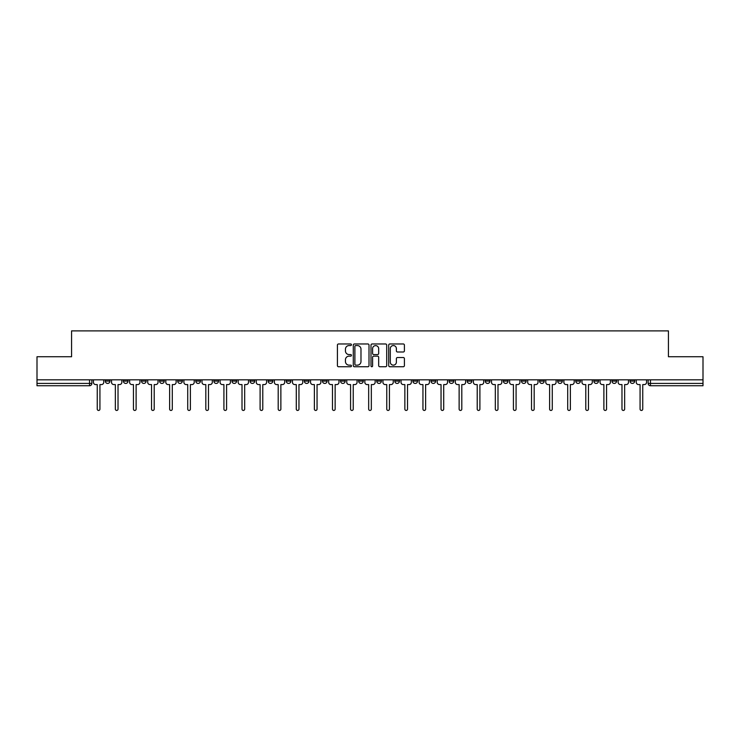 <?xml version="1.0" encoding="UTF-8"?>
<svg xmlns="http://www.w3.org/2000/svg" width="740" height="740" viewBox="0 0 740 740"><rect width="100%" height="100%" fill="white"/><g stroke="black" fill="none" stroke-linecap="round" stroke-linejoin="round"><path stroke-width="1.11" d="M351.445 344.766A0.795 0.795 0 0 0 350.649 343.971L338.55 343.971A1.138 1.138 0 0 0 337.412 345.108L337.412 365.606A1.138 1.138 0 0 0 338.55 366.744L350.649 366.744A0.795 0.795 0 0 0 351.445 365.949A0.795 0.795 0 0 0 350.649 365.144L349.077 365.144A3.645 3.645 0 0 1 345.441 361.509L345.441 359.797A3.645 3.645 0 0 1 349.077 356.153L350.649 356.153A0.795 0.795 0 0 0 351.445 355.357A0.795 0.795 0 0 0 350.649 354.562L349.077 354.562A3.645 3.645 0 0 1 345.441 350.917L345.441 349.206A3.645 3.645 0 0 1 349.077 345.562L350.649 345.562A0.795 0.795 0 0 0 351.445 344.766M593.859 379.833L593.859 381.109L598.494 381.109A2.322 2.322 0 0 1 596.172 383.422A2.322 2.322 0 0 1 593.859 381.109L593.859 379.833M575.766 379.833L575.766 381.109L580.401 381.109A2.322 2.322 0 0 1 578.079 383.422A2.322 2.322 0 0 1 575.766 381.109L575.766 379.833M467.199 379.833L467.199 381.109L471.833 381.109A2.322 2.322 0 0 1 469.521 383.422A2.322 2.322 0 0 1 467.199 381.109L467.199 379.833M449.106 379.833L449.106 381.109L453.74 381.109A2.322 2.322 0 0 1 451.428 383.422A2.322 2.322 0 0 1 449.106 381.109L449.106 379.833M431.013 379.833L431.013 381.109L435.647 381.109A2.322 2.322 0 0 1 433.325 383.422A2.322 2.322 0 0 1 431.013 381.109L431.013 379.833M394.818 379.833L394.818 381.109L399.461 381.109A2.322 2.322 0 0 1 397.139 383.422A2.322 2.322 0 0 1 394.818 381.109L394.818 379.833M358.632 381.109L358.632 379.833L358.632 381.109A2.322 2.322 0 0 0 360.954 383.422A2.322 2.322 0 0 1 358.632 381.109L363.275 381.109A2.322 2.322 0 0 1 360.954 383.422A2.322 2.322 0 0 0 363.275 381.109L363.275 379.833L363.275 381.109M340.539 381.109L340.539 379.833L340.539 381.109A2.322 2.322 0 0 0 342.861 383.422A2.322 2.322 0 0 1 340.539 381.109L345.182 381.109A2.322 2.322 0 0 1 342.861 383.422M322.446 381.109L322.446 379.833L322.446 381.109A2.322 2.322 0 0 0 324.768 383.422A2.322 2.322 0 0 1 322.446 381.109L327.089 381.109A2.322 2.322 0 0 1 324.768 383.422A2.322 2.322 0 0 0 327.089 381.109L327.089 379.833L327.089 381.109M304.353 379.833L304.353 381.109L308.987 381.109A2.322 2.322 0 0 1 306.675 383.422A2.322 2.322 0 0 1 304.353 381.109L304.353 379.833M286.26 379.833L286.26 381.109L290.894 381.109A2.322 2.322 0 0 1 288.572 383.422A2.322 2.322 0 0 1 286.26 381.109L286.26 379.833M268.167 379.833L268.167 381.109L272.801 381.109A2.322 2.322 0 0 1 270.479 383.422A2.322 2.322 0 0 1 268.167 381.109L268.167 379.833M250.064 381.109L250.064 379.833L250.064 381.109A2.322 2.322 0 0 0 252.386 383.422A2.322 2.322 0 0 1 250.064 381.109L254.708 381.109A2.322 2.322 0 0 1 252.386 383.422M213.879 381.109L213.879 379.833L213.879 381.109A2.322 2.322 0 0 0 216.2 383.422A2.322 2.322 0 0 1 213.879 381.109L218.522 381.109A2.322 2.322 0 0 1 216.2 383.422A2.322 2.322 0 0 0 218.522 381.109L218.522 379.833L218.522 381.109M195.786 381.109L195.786 379.833L195.786 381.109A2.322 2.322 0 0 0 198.107 383.422A2.322 2.322 0 0 1 195.786 381.109L200.429 381.109A2.322 2.322 0 0 1 198.107 383.422A2.322 2.322 0 0 0 200.429 381.109L200.429 379.833L200.429 381.109M177.692 381.109L177.692 379.833L177.692 381.109A2.322 2.322 0 0 0 180.014 383.422A2.322 2.322 0 0 1 177.692 381.109L182.336 381.109A2.322 2.322 0 0 1 180.014 383.422A2.322 2.322 0 0 0 182.336 381.109L182.336 379.833L182.336 381.109M159.6 381.109L159.6 379.833L159.6 381.109A2.322 2.322 0 0 0 161.921 383.422A2.322 2.322 0 0 1 159.6 381.109L164.234 381.109A2.322 2.322 0 0 1 161.921 383.422M141.506 381.109L141.506 379.833L141.506 381.109A2.322 2.322 0 0 0 143.828 383.422A2.322 2.322 0 0 1 141.506 381.109L146.141 381.109A2.322 2.322 0 0 1 143.828 383.422A2.322 2.322 0 0 0 146.141 381.109L146.141 379.833L146.141 381.109M123.413 381.109L123.413 379.833L123.413 381.109A2.322 2.322 0 0 0 125.726 383.422A2.322 2.322 0 0 1 123.413 381.109L128.048 381.109A2.322 2.322 0 0 1 125.726 383.422A2.322 2.322 0 0 0 128.048 381.109L128.048 379.833L128.048 381.109M403.272 352A1.138 1.138 0 0 0 404.41 350.862L404.41 345.108A1.138 1.138 0 0 0 403.272 343.971L389.841 343.971A1.138 1.138 0 0 0 388.704 345.108L388.704 365.606A1.138 1.138 0 0 0 389.841 366.744L403.272 366.744A1.138 1.138 0 0 0 404.41 365.606L404.41 358.66A1.138 1.138 0 0 0 403.272 357.522L397.519 357.522A1.138 1.138 0 0 0 396.381 358.66L396.381 362.101A3.043 3.043 0 0 1 393.338 365.144A3.043 3.043 0 0 1 390.295 362.101L390.295 348.614A3.043 3.043 0 0 1 393.338 345.562A3.043 3.043 0 0 1 396.381 348.614L396.381 350.862A1.138 1.138 0 0 0 397.519 352L403.272 352M37 379.833L37 356.745L71.567 356.745L71.567 330.882L668.433 330.882L668.433 356.745L703 356.745L703 379.833L37 379.833L37 383.422L91.862 383.422L91.862 379.833L91.862 383.422A2.322 2.322 0 0 1 89.54 385.743L37 385.743L37 383.422M369.001 345.108A1.138 1.138 0 0 0 367.863 343.971L354.432 343.971A1.138 1.138 0 0 0 353.295 345.108L353.295 365.606A1.138 1.138 0 0 0 354.432 366.744L367.863 366.744A1.138 1.138 0 0 0 369.001 365.606L369.001 345.108M372.137 343.971L385.568 343.971A1.138 1.138 0 0 1 386.706 345.108L386.706 365.606A1.138 1.138 0 0 1 385.568 366.744L379.824 366.744A1.138 1.138 0 0 1 378.677 365.606L378.677 357.291A1.138 1.138 0 0 0 377.539 356.153L373.728 356.153A1.138 1.138 0 0 0 372.59 357.291L372.59 365.949A0.795 0.795 0 0 1 371.795 366.744A0.795 0.795 0 0 1 370.999 365.949L370.999 345.108A1.138 1.138 0 0 1 372.137 343.971M648.138 379.833L648.138 383.422L703 383.422L703 385.743L650.46 385.743A2.322 2.322 0 0 1 648.138 383.422M703 379.833L703 383.422M634.679 379.833L634.679 381.109A2.322 2.322 0 0 1 632.367 383.422A2.322 2.322 0 0 1 630.045 381.109L634.679 381.109M630.045 379.833L630.045 381.109M616.587 379.833L616.587 381.109A2.322 2.322 0 0 1 614.274 383.422A2.322 2.322 0 0 1 611.952 381.109L616.587 381.109M611.952 379.833L611.952 381.109M598.494 379.833L598.494 381.109M580.401 379.833L580.401 381.109L580.401 379.833M562.308 379.833L562.308 381.109A2.322 2.322 0 0 1 559.986 383.422A2.322 2.322 0 0 1 557.664 381.109L562.308 381.109M557.664 379.833L557.664 381.109M544.215 379.833L544.215 381.109A2.322 2.322 0 0 1 541.893 383.422A2.322 2.322 0 0 1 539.571 381.109L544.215 381.109M539.571 379.833L539.571 381.109M526.121 379.833L526.121 381.109A2.322 2.322 0 0 1 523.8 383.422A2.322 2.322 0 0 1 521.478 381.109L526.121 381.109M521.478 379.833L521.478 381.109M508.029 379.833L508.029 381.109A2.322 2.322 0 0 1 505.707 383.422A2.322 2.322 0 0 1 503.385 381.109L508.029 381.109M503.385 379.833L503.385 381.109M489.935 379.833L489.935 381.109A2.322 2.322 0 0 1 487.614 383.422A2.322 2.322 0 0 1 485.292 381.109L489.935 381.109M485.292 379.833L485.292 381.109M471.833 379.833L471.833 381.109A2.322 2.322 0 0 1 469.521 383.422M453.74 379.833L453.74 381.109M435.647 381.109L435.647 379.833L435.647 381.109A2.322 2.322 0 0 1 433.325 383.422M417.554 379.833L417.554 381.109A2.322 2.322 0 0 1 415.233 383.422A2.322 2.322 0 0 1 412.911 381.109A2.322 2.322 0 0 0 415.233 383.422A2.322 2.322 0 0 0 417.554 381.109L412.911 381.109L412.911 379.833M399.461 381.109L399.461 379.833L399.461 381.109A2.322 2.322 0 0 1 397.139 383.422M381.368 379.833L381.368 381.109A2.322 2.322 0 0 1 379.046 383.422A2.322 2.322 0 0 1 376.725 381.109A2.322 2.322 0 0 0 379.046 383.422M376.725 379.833L376.725 381.109L381.368 381.109M345.182 379.833L345.182 381.109L345.182 379.833M308.987 381.109L308.987 379.833L308.987 381.109A2.322 2.322 0 0 1 306.675 383.422M290.894 381.109L290.894 379.833L290.894 381.109A2.322 2.322 0 0 1 288.572 383.422M272.801 381.109L272.801 379.833L272.801 381.109A2.322 2.322 0 0 1 270.479 383.422M254.708 379.833L254.708 381.109L254.708 379.833M236.615 381.109L236.615 379.833L236.615 381.109A2.322 2.322 0 0 1 234.293 383.422A2.322 2.322 0 0 1 231.972 381.109L236.615 381.109A2.322 2.322 0 0 1 234.293 383.422M231.972 379.833L231.972 381.109M164.234 379.833L164.234 381.109L164.234 379.833M109.955 379.833L109.955 381.109A2.322 2.322 0 0 1 107.633 383.422A2.322 2.322 0 0 1 105.321 381.109A2.322 2.322 0 0 0 107.633 383.422A2.322 2.322 0 0 0 109.955 381.109L109.955 379.833M105.321 379.833L105.321 381.109L109.955 381.109M89.54 379.833L89.54 385.743A2.322 2.322 0 0 0 91.862 383.422M355.681 345.562A0.795 0.795 0 0 0 354.886 346.366L354.886 364.348A0.795 0.795 0 0 0 355.681 365.144L357.337 365.144A3.645 3.645 0 0 0 360.981 361.509L360.981 349.206A3.645 3.645 0 0 0 357.337 345.562L355.681 345.562M378.677 348.67A3.043 3.043 0 0 0 375.633 345.626A3.043 3.043 0 0 0 372.59 348.67L372.59 353.424A1.138 1.138 0 0 0 373.728 354.562L377.539 354.562A1.138 1.138 0 0 0 378.677 353.424L378.677 348.67M93.425 379.833L93.425 382.266A2.322 2.322 139.8 0 0 95.747 384.587L97.255 384.587L97.255 409.118A1.332 1.332 139.8 0 0 98.587 410.45A1.332 1.332 139.8 0 0 99.928 409.118L99.928 384.587L101.436 384.587A2.322 2.322 139.8 0 0 103.748 382.266L103.748 379.833M111.518 379.833L111.518 382.266A2.322 2.322 139.8 0 0 113.84 384.587L115.348 384.587L115.348 409.118A1.332 1.332 139.8 0 0 116.68 410.45A1.332 1.332 139.8 0 0 118.021 409.118L118.021 384.587L119.529 384.587A2.322 2.322 139.8 0 0 121.841 382.266L121.841 379.833M129.62 379.833L129.62 382.266A2.322 2.322 139.8 0 0 131.933 384.587L133.44 384.587L133.44 409.118A1.332 1.332 139.8 0 0 134.782 410.45A1.332 1.332 139.8 0 0 136.114 409.118L136.114 384.587L137.621 384.587A2.322 2.322 139.8 0 0 139.943 382.266L139.943 379.833M147.713 379.833L147.713 382.266A2.322 2.322 139.8 0 0 150.026 384.587L151.534 384.587L151.534 409.118A1.332 1.332 139.8 0 0 152.875 410.45A1.332 1.332 139.8 0 0 154.207 409.118L154.207 384.587L155.715 384.587A2.322 2.322 139.8 0 0 158.036 382.266L158.036 379.833M165.806 379.833L165.806 382.266A2.322 2.322 139.8 0 0 168.128 384.587L169.636 384.587L169.636 409.118A1.332 1.332 139.8 0 0 170.968 410.45A1.332 1.332 139.8 0 0 172.3 409.118L172.3 384.587L173.808 384.587A2.322 2.322 139.8 0 0 176.129 382.266L176.129 379.833M183.899 379.833L183.899 382.266A2.322 2.322 139.8 0 0 186.221 384.587L187.729 384.587L187.729 409.118A1.332 1.332 139.8 0 0 189.061 410.45A1.332 1.332 139.8 0 0 190.393 409.118L190.393 384.587L191.901 384.587A2.322 2.322 139.8 0 0 194.222 382.266L194.222 379.833M201.992 379.833L201.992 382.266A2.322 2.322 139.8 0 0 204.314 384.587L205.822 384.587L205.822 409.118A1.332 1.332 139.8 0 0 207.154 410.45A1.332 1.332 139.8 0 0 208.486 409.118L208.486 384.587L209.994 384.587A2.322 2.322 139.8 0 0 212.315 382.266L212.315 379.833M220.085 379.833L220.085 382.266A2.322 2.322 139.8 0 0 222.407 384.587L223.915 384.587L223.915 409.118A1.332 1.332 139.8 0 0 225.247 410.45A1.332 1.332 139.8 0 0 226.579 409.118L226.579 384.587L228.087 384.587A2.322 2.322 139.8 0 0 230.408 382.266L230.408 379.833M238.178 379.833L238.178 382.266A2.322 2.322 139.8 0 0 240.5 384.587L242.008 384.587L242.008 409.118A1.332 1.332 139.8 0 0 243.34 410.45A1.332 1.332 139.8 0 0 244.672 409.118L244.672 384.587L246.179 384.587A2.322 2.322 139.8 0 0 248.501 382.266L248.501 379.833M256.271 379.833L256.271 382.266A2.322 2.322 139.8 0 0 258.593 384.587L260.101 384.587L260.101 409.118A1.332 1.332 139.8 0 0 261.433 410.45A1.332 1.332 139.8 0 0 262.774 409.118L262.774 384.587L264.282 384.587A2.322 2.322 139.8 0 0 266.594 382.266L266.594 379.833M274.364 379.833L274.364 382.266A2.322 2.322 139.8 0 0 276.686 384.587L278.194 384.587L278.194 409.118A1.332 1.332 139.8 0 0 279.526 410.45A1.332 1.332 139.8 0 0 280.867 409.118L280.867 384.587L282.375 384.587A2.322 2.322 139.8 0 0 284.687 382.266L284.687 379.833M292.466 379.833L292.466 382.266A2.322 2.322 139.8 0 0 294.779 384.587L296.287 384.587L296.287 409.118A1.332 1.332 139.8 0 0 297.628 410.45A1.332 1.332 139.8 0 0 298.96 409.118L298.96 384.587L300.468 384.587A2.322 2.322 139.8 0 0 302.789 382.266L302.789 379.833M310.56 379.833L310.56 382.266A2.322 2.322 139.8 0 0 312.872 384.587L314.38 384.587L314.38 409.118A1.332 1.332 139.8 0 0 315.721 410.45A1.332 1.332 139.8 0 0 317.053 409.118L317.053 384.587L318.561 384.587A2.322 2.322 139.8 0 0 320.882 382.266L320.882 379.833M328.653 379.833L328.653 382.266A2.322 2.322 139.8 0 0 330.974 384.587L332.482 384.587L332.482 409.118A1.332 1.332 139.8 0 0 333.814 410.45A1.332 1.332 139.8 0 0 335.146 409.118L335.146 384.587L336.654 384.587A2.322 2.322 139.8 0 0 338.976 382.266L338.976 379.833M346.746 379.833L346.746 382.266A2.322 2.322 139.8 0 0 349.067 384.587L350.575 384.587L350.575 409.118A1.332 1.332 139.8 0 0 351.907 410.45A1.332 1.332 139.8 0 0 353.239 409.118L353.239 384.587L354.747 384.587A2.322 2.322 139.8 0 0 357.069 382.266L357.069 379.833M364.839 379.833L364.839 382.266A2.322 2.322 139.8 0 0 367.16 384.587L368.668 384.587L368.668 409.118A1.332 1.332 139.8 0 0 370 410.45A1.332 1.332 139.8 0 0 371.332 409.118L371.332 384.587L372.84 384.587A2.322 2.322 139.8 0 0 375.161 382.266L375.161 379.833M382.932 379.833L382.932 382.266A2.322 2.322 139.8 0 0 385.253 384.587L386.761 384.587L386.761 409.118A1.332 1.332 139.8 0 0 388.093 410.45A1.332 1.332 139.8 0 0 389.425 409.118L389.425 384.587L390.933 384.587A2.322 2.322 139.8 0 0 393.255 382.266L393.255 379.833M401.025 379.833L401.025 382.266A2.322 2.322 139.8 0 0 403.346 384.587L404.854 384.587L404.854 409.118A1.332 1.332 139.8 0 0 406.186 410.45A1.332 1.332 139.8 0 0 407.518 409.118L407.518 384.587L409.026 384.587A2.322 2.322 139.8 0 0 411.348 382.266L411.348 379.833M419.118 379.833L419.118 382.266A2.322 2.322 139.8 0 0 421.439 384.587L422.947 384.587L422.947 409.118A1.332 1.332 139.8 0 0 424.279 410.45A1.332 1.332 139.8 0 0 425.62 409.118L425.62 384.587L427.128 384.587A2.322 2.322 139.8 0 0 429.44 382.266L429.44 379.833M437.211 379.833L437.211 382.266A2.322 2.322 139.8 0 0 439.532 384.587L441.04 384.587L441.04 409.118A1.332 1.332 139.8 0 0 442.372 410.45A1.332 1.332 139.8 0 0 443.713 409.118L443.713 384.587L445.221 384.587A2.322 2.322 139.8 0 0 447.534 382.266L447.534 379.833M455.313 379.833L455.313 382.266A2.322 2.322 139.8 0 0 457.625 384.587L459.133 384.587L459.133 409.118A1.332 1.332 139.8 0 0 460.474 410.45A1.332 1.332 139.8 0 0 461.806 409.118L461.806 384.587L463.314 384.587A2.322 2.322 139.8 0 0 465.636 382.266L465.636 379.833M473.406 379.833L473.406 382.266A2.322 2.322 139.8 0 0 475.718 384.587L477.226 384.587L477.226 409.118A1.332 1.332 139.8 0 0 478.567 410.45A1.332 1.332 139.8 0 0 479.899 409.118L479.899 384.587L481.407 384.587A2.322 2.322 139.8 0 0 483.729 382.266L483.729 379.833M491.499 379.833L491.499 382.266A2.322 2.322 139.8 0 0 493.821 384.587L495.328 384.587L495.328 409.118A1.332 1.332 139.8 0 0 496.66 410.45A1.332 1.332 139.8 0 0 497.992 409.118L497.992 384.587L499.5 384.587A2.322 2.322 139.8 0 0 501.822 382.266L501.822 379.833M509.592 379.833L509.592 382.266A2.322 2.322 139.8 0 0 511.913 384.587L513.421 384.587L513.421 409.118A1.332 1.332 139.8 0 0 514.753 410.45A1.332 1.332 139.8 0 0 516.085 409.118L516.085 384.587L517.593 384.587A2.322 2.322 139.8 0 0 519.915 382.266L519.915 379.833M527.685 379.833L527.685 382.266A2.322 2.322 139.8 0 0 530.007 384.587L531.514 384.587L531.514 409.118A1.332 1.332 139.8 0 0 532.846 410.45A1.332 1.332 139.8 0 0 534.178 409.118L534.178 384.587L535.686 384.587A2.322 2.322 139.8 0 0 538.008 382.266L538.008 379.833M545.778 379.833L545.778 382.266A2.322 2.322 139.8 0 0 548.1 384.587L549.607 384.587L549.607 409.118A1.332 1.332 139.8 0 0 550.939 410.45A1.332 1.332 139.8 0 0 552.271 409.118L552.271 384.587L553.779 384.587A2.322 2.322 139.8 0 0 556.101 382.266L556.101 379.833M563.871 379.833L563.871 382.266A2.322 2.322 139.8 0 0 566.192 384.587L567.7 384.587L567.7 409.118A1.332 1.332 139.8 0 0 569.032 410.45A1.332 1.332 139.8 0 0 570.364 409.118L570.364 384.587L571.872 384.587A2.322 2.322 139.8 0 0 574.194 382.266L574.194 379.833M581.964 379.833L581.964 382.266A2.322 2.322 139.8 0 0 584.285 384.587L585.793 384.587L585.793 409.118A1.332 1.332 139.8 0 0 587.125 410.45A1.332 1.332 139.8 0 0 588.466 409.118L588.466 384.587L589.974 384.587A2.322 2.322 139.8 0 0 592.287 382.266L592.287 379.833M600.057 379.833L600.057 382.266A2.322 2.322 139.8 0 0 602.379 384.587L603.886 384.587L603.886 409.118A1.332 1.332 139.8 0 0 605.218 410.45A1.332 1.332 139.8 0 0 606.56 409.118L606.56 384.587L608.067 384.587A2.322 2.322 139.8 0 0 610.38 382.266L610.38 379.833M618.159 379.833L618.159 382.266A2.322 2.322 139.8 0 0 620.471 384.587L621.979 384.587L621.979 409.118A1.332 1.332 139.8 0 0 623.321 410.45A1.332 1.332 139.8 0 0 624.653 409.118L624.653 384.587L626.16 384.587A2.322 2.322 139.8 0 0 628.482 382.266L628.482 379.833M636.252 379.833L636.252 382.266A2.322 2.322 139.8 0 0 638.565 384.587L640.072 384.587L640.072 409.118A1.332 1.332 139.8 0 0 641.413 410.45A1.332 1.332 139.8 0 0 642.745 409.118L642.745 384.587L644.253 384.587A2.322 2.322 139.8 0 0 646.575 382.266L646.575 379.833M650.46 379.833L650.46 385.743"/></g></svg>
